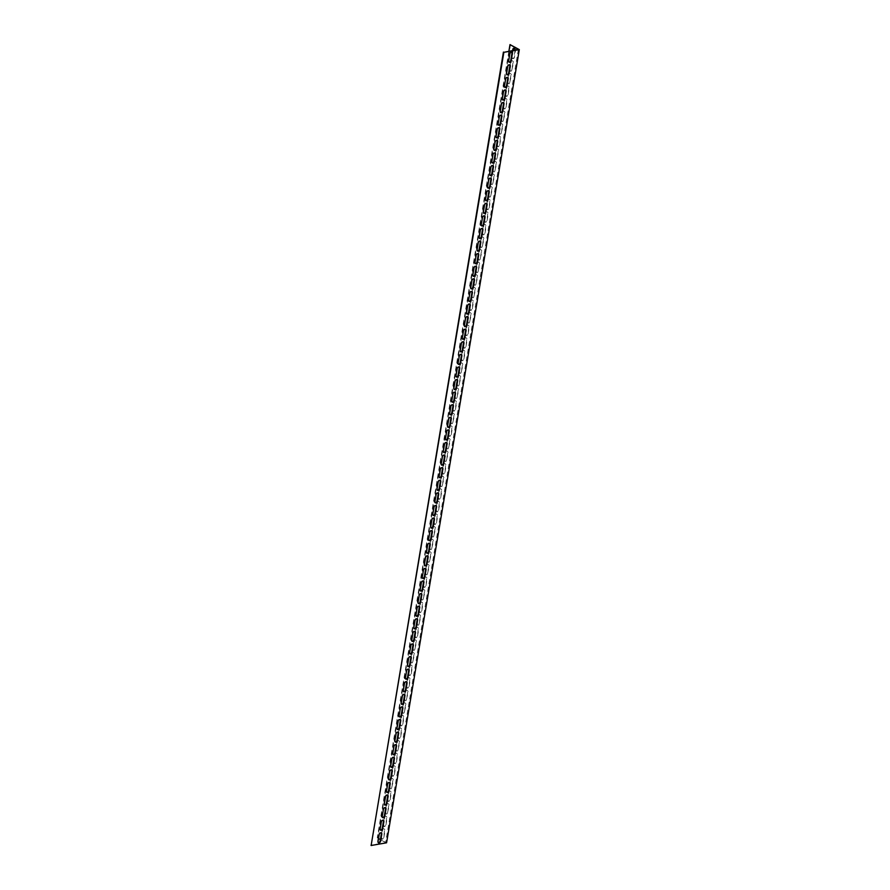 <?xml version="1.0" encoding="UTF-8"?>
<svg xmlns="http://www.w3.org/2000/svg" width="890" height="890" viewBox="0 0 890 890"><rect width="100%" height="100%" fill="white"/><g stroke="black" fill="none" stroke-linecap="round" stroke-linejoin="round"><path stroke-width="0.67" stroke-dasharray="4.45 3.34" d="M518.358 49.451L385.626 842.63L370.685 845.244M511.728 52.232A1.713 1.146 120.2 0 0 511.539 52.065A1.713 1.146 120.2 0 0 509.38 53.767L508.223 60.698A1.713 1.146 120.2 0 0 508.646 61.955A1.713 1.146 120.2 0 0 508.891 62.044M507.522 77.408A1.713 1.146 120.2 0 0 507.322 77.252A1.713 1.146 120.2 0 0 505.175 78.954L504.007 85.874A1.713 1.146 120.2 0 0 504.441 87.131A1.713 1.146 120.2 0 0 504.675 87.22M503.306 102.595A1.713 1.146 120.2 0 0 503.106 102.428A1.713 1.146 120.2 0 0 500.959 104.13L499.802 111.061A1.713 1.146 120.2 0 0 500.224 112.318A1.713 1.146 120.2 0 0 500.469 112.407M499.09 127.771A1.713 1.146 120.2 0 0 498.889 127.604A1.713 1.146 120.2 0 0 496.742 129.317L495.585 136.237A1.713 1.146 120.2 0 0 496.008 137.494A1.713 1.146 120.2 0 0 496.253 137.583M494.873 152.958A1.713 1.146 120.2 0 0 494.684 152.791A1.713 1.146 120.2 0 0 492.526 154.493L491.369 161.424A1.713 1.146 120.2 0 0 491.792 162.67A1.713 1.146 120.2 0 0 492.036 162.77M490.668 178.134A1.713 1.146 120.2 0 0 490.468 177.967A1.713 1.146 120.2 0 0 488.321 179.669L487.153 186.6A1.713 1.146 120.2 0 0 487.587 187.857A1.713 1.146 120.2 0 0 487.82 187.946M486.452 203.309A1.713 1.146 120.2 0 0 486.252 203.154A1.713 1.146 120.2 0 0 484.104 204.856L482.947 211.776A1.713 1.146 120.2 0 0 483.37 213.033A1.713 1.146 120.2 0 0 483.615 213.122M482.235 228.496A1.713 1.146 120.2 0 0 482.035 228.33A1.713 1.146 120.2 0 0 479.888 230.032L478.731 236.963A1.713 1.146 120.2 0 0 479.154 238.22A1.713 1.146 120.2 0 0 479.399 238.309M478.019 253.672A1.713 1.146 120.2 0 0 477.83 253.505A1.713 1.146 120.2 0 0 475.672 255.219L474.515 262.138A1.713 1.146 120.2 0 0 474.937 263.396A1.713 1.146 120.2 0 0 475.182 263.485M473.814 278.859A1.713 1.146 120.2 0 0 473.614 278.692A1.713 1.146 120.2 0 0 471.466 280.394L470.298 287.325A1.713 1.146 120.2 0 0 470.732 288.571A1.713 1.146 120.2 0 0 470.966 288.672M469.597 304.035A1.713 1.146 120.2 0 0 469.397 303.868A1.713 1.146 120.2 0 0 467.25 305.57L466.093 312.501A1.713 1.146 120.2 0 0 466.516 313.758A1.713 1.146 120.2 0 0 466.761 313.847M465.381 329.211A1.713 1.146 120.2 0 0 465.181 329.044A1.713 1.146 120.2 0 0 463.034 330.757L461.877 337.677A1.713 1.146 120.2 0 0 462.299 338.934A1.713 1.146 120.2 0 0 462.544 339.023M461.165 354.398A1.713 1.146 120.2 0 0 460.964 354.231A1.713 1.146 120.2 0 0 458.817 355.933L457.66 362.864A1.713 1.146 120.2 0 0 458.083 364.121A1.713 1.146 120.2 0 0 458.328 364.21M456.959 379.574A1.713 1.146 120.2 0 0 456.759 379.407A1.713 1.146 120.2 0 0 454.601 381.12L453.444 388.04A1.713 1.146 120.2 0 0 453.878 389.297A1.713 1.146 120.2 0 0 454.111 389.386M452.743 404.761A1.713 1.146 120.2 0 0 452.543 404.594A1.713 1.146 120.2 0 0 450.396 406.296L449.239 413.216A1.713 1.146 120.2 0 0 449.661 414.473A1.713 1.146 120.2 0 0 449.906 414.573M448.527 429.937A1.713 1.146 120.2 0 0 448.326 429.77A1.713 1.146 120.2 0 0 446.179 431.472L445.022 438.403A1.713 1.146 120.2 0 0 445.445 439.66A1.713 1.146 120.2 0 0 445.69 439.749M444.31 455.113A1.713 1.146 120.2 0 0 444.11 454.946A1.713 1.146 120.2 0 0 441.963 456.659L440.806 463.579A1.713 1.146 120.2 0 0 441.229 464.836A1.713 1.146 120.2 0 0 441.473 464.925M440.094 480.3A1.713 1.146 120.2 0 0 439.905 480.133A1.713 1.146 120.2 0 0 437.747 481.835L436.589 488.766A1.713 1.146 120.2 0 0 437.023 490.023A1.713 1.146 120.2 0 0 437.257 490.112M435.889 505.476A1.713 1.146 120.2 0 0 435.688 505.309A1.713 1.146 120.2 0 0 433.541 507.022L432.373 513.942A1.713 1.146 120.2 0 0 432.807 515.199A1.713 1.146 120.2 0 0 433.041 515.288M431.672 530.663A1.713 1.146 120.2 0 0 431.472 530.496A1.713 1.146 120.2 0 0 429.325 532.198L428.168 539.118A1.713 1.146 120.2 0 0 428.591 540.375A1.713 1.146 120.2 0 0 428.835 540.475M427.456 555.838A1.713 1.146 120.2 0 0 427.256 555.672A1.713 1.146 120.2 0 0 425.109 557.374L423.952 564.305A1.713 1.146 120.2 0 0 424.374 565.562A1.713 1.146 120.2 0 0 424.619 565.651M423.24 581.014A1.713 1.146 120.2 0 0 423.05 580.847A1.713 1.146 120.2 0 0 420.892 582.561L419.735 589.48A1.713 1.146 120.2 0 0 420.158 590.738A1.713 1.146 120.2 0 0 420.403 590.827M419.034 606.201A1.713 1.146 120.2 0 0 418.834 606.034A1.713 1.146 120.2 0 0 416.687 607.736L415.519 614.667A1.713 1.146 120.2 0 0 415.953 615.924A1.713 1.146 120.2 0 0 416.186 616.014M414.818 631.377A1.713 1.146 120.2 0 0 414.618 631.21A1.713 1.146 120.2 0 0 412.471 632.923L411.314 639.843A1.713 1.146 120.2 0 0 411.736 641.1A1.713 1.146 120.2 0 0 411.981 641.189M410.601 656.553A1.713 1.146 120.2 0 0 410.401 656.397A1.713 1.146 120.2 0 0 408.254 658.099L407.097 665.019A1.713 1.146 120.2 0 0 407.52 666.276A1.713 1.146 120.2 0 0 407.765 666.376M406.385 681.74A1.713 1.146 120.2 0 0 406.196 681.573A1.713 1.146 120.2 0 0 404.038 683.275L402.881 690.206A1.713 1.146 120.2 0 0 403.303 691.463A1.713 1.146 120.2 0 0 403.548 691.552M402.18 706.916A1.713 1.146 120.2 0 0 401.98 706.749A1.713 1.146 120.2 0 0 399.832 708.462L398.664 715.382A1.713 1.146 120.2 0 0 399.098 716.639A1.713 1.146 120.2 0 0 399.332 716.728M397.964 732.103A1.713 1.146 120.2 0 0 397.763 731.936A1.713 1.146 120.2 0 0 395.616 733.638L394.459 740.569A1.713 1.146 120.2 0 0 394.882 741.826A1.713 1.146 120.2 0 0 395.127 741.915M393.747 757.279A1.713 1.146 120.2 0 0 393.547 757.112A1.713 1.146 120.2 0 0 391.4 758.825L390.243 765.745A1.713 1.146 120.2 0 0 390.666 767.002A1.713 1.146 120.2 0 0 390.91 767.091M389.531 782.455A1.713 1.146 120.2 0 0 389.33 782.299A1.713 1.146 120.2 0 0 387.183 784.001L386.026 790.921A1.713 1.146 120.2 0 0 386.449 792.178A1.713 1.146 120.2 0 0 386.694 792.278M385.326 807.642A1.713 1.146 120.2 0 0 385.125 807.475A1.713 1.146 120.2 0 0 382.978 809.177L381.81 816.108A1.713 1.146 120.2 0 0 382.244 817.365A1.713 1.146 120.2 0 0 382.478 817.454M381.109 832.818A1.713 1.146 120.2 0 0 380.909 832.651A1.713 1.146 120.2 0 0 378.762 834.364L377.605 841.284A1.713 1.146 120.2 0 0 378.028 842.541A1.713 1.146 120.2 0 0 378.272 842.63M383.212 820.235A1.713 1.146 120.2 0 0 383.012 820.068A1.713 1.146 120.2 0 0 380.864 821.77L379.707 828.701A1.713 1.146 120.2 0 0 380.13 829.947A1.713 1.146 120.2 0 0 380.375 830.047M387.428 795.048A1.713 1.146 120.2 0 0 387.228 794.881A1.713 1.146 120.2 0 0 385.081 796.595L383.924 803.514A1.713 1.146 120.2 0 0 384.347 804.771A1.713 1.146 120.2 0 0 384.591 804.86M391.645 769.872A1.713 1.146 120.2 0 0 391.444 769.705A1.713 1.146 120.2 0 0 389.297 771.408L388.129 778.338A1.713 1.146 120.2 0 0 388.563 779.596A1.713 1.146 120.2 0 0 388.797 779.685M395.85 744.685A1.713 1.146 120.2 0 0 395.661 744.529A1.713 1.146 120.2 0 0 393.502 746.232L392.345 753.151A1.713 1.146 120.2 0 0 392.779 754.409A1.713 1.146 120.2 0 0 393.013 754.498M400.066 719.509A1.713 1.146 120.2 0 0 399.866 719.343A1.713 1.146 120.2 0 0 397.719 721.056L396.562 727.976A1.713 1.146 120.2 0 0 396.984 729.233A1.713 1.146 120.2 0 0 397.229 729.322M404.282 694.334A1.713 1.146 120.2 0 0 404.082 694.167A1.713 1.146 120.2 0 0 401.935 695.869L400.778 702.8A1.713 1.146 120.2 0 0 401.201 704.046A1.713 1.146 120.2 0 0 401.446 704.146M408.499 669.147A1.713 1.146 120.2 0 0 408.299 668.98A1.713 1.146 120.2 0 0 406.151 670.693L404.995 677.613A1.713 1.146 120.2 0 0 405.417 678.87A1.713 1.146 120.2 0 0 405.651 678.959M412.715 643.971A1.713 1.146 120.2 0 0 412.515 643.804A1.713 1.146 120.2 0 0 410.357 645.506L409.2 652.437A1.713 1.146 120.2 0 0 409.634 653.694A1.713 1.146 120.2 0 0 409.867 653.783M416.921 618.784A1.713 1.146 120.2 0 0 416.72 618.628A1.713 1.146 120.2 0 0 414.573 620.33L413.416 627.25A1.713 1.146 120.2 0 0 413.839 628.507A1.713 1.146 120.2 0 0 414.084 628.596M421.137 593.608A1.713 1.146 120.2 0 0 420.937 593.441A1.713 1.146 120.2 0 0 418.79 595.154L417.632 602.074A1.713 1.146 120.2 0 0 418.055 603.331A1.713 1.146 120.2 0 0 418.3 603.42M425.353 568.432A1.713 1.146 120.2 0 0 425.153 568.265A1.713 1.146 120.2 0 0 423.006 569.967L421.849 576.898A1.713 1.146 120.2 0 0 422.272 578.144A1.713 1.146 120.2 0 0 422.516 578.244M429.57 543.245A1.713 1.146 120.2 0 0 429.369 543.078A1.713 1.146 120.2 0 0 427.222 544.791L426.054 551.711A1.713 1.146 120.2 0 0 426.488 552.968A1.713 1.146 120.2 0 0 426.722 553.057M433.775 518.069A1.713 1.146 120.2 0 0 433.586 517.902A1.713 1.146 120.2 0 0 431.428 519.604L430.271 526.535A1.713 1.146 120.2 0 0 430.693 527.792A1.713 1.146 120.2 0 0 430.938 527.881M437.991 492.882A1.713 1.146 120.2 0 0 437.791 492.726A1.713 1.146 120.2 0 0 435.644 494.428L434.487 501.348A1.713 1.146 120.2 0 0 434.91 502.605A1.713 1.146 120.2 0 0 435.154 502.694M442.208 467.706A1.713 1.146 120.2 0 0 442.007 467.539A1.713 1.146 120.2 0 0 439.86 469.253L438.703 476.172A1.713 1.146 120.2 0 0 439.126 477.429A1.713 1.146 120.2 0 0 439.371 477.518M446.424 442.53A1.713 1.146 120.2 0 0 446.224 442.363A1.713 1.146 120.2 0 0 444.077 444.066L442.909 450.996A1.713 1.146 120.2 0 0 443.342 452.253A1.713 1.146 120.2 0 0 443.576 452.343M450.629 417.343A1.713 1.146 120.2 0 0 450.44 417.176A1.713 1.146 120.2 0 0 448.282 418.89L447.125 425.809A1.713 1.146 120.2 0 0 447.548 427.067A1.713 1.146 120.2 0 0 447.792 427.156M454.846 392.167A1.713 1.146 120.2 0 0 454.645 392.001A1.713 1.146 120.2 0 0 452.498 393.703L451.341 400.634A1.713 1.146 120.2 0 0 451.764 401.891A1.713 1.146 120.2 0 0 452.009 401.98M459.062 366.98A1.713 1.146 120.2 0 0 458.862 366.825A1.713 1.146 120.2 0 0 456.715 368.527L455.558 375.447A1.713 1.146 120.2 0 0 455.98 376.704A1.713 1.146 120.2 0 0 456.225 376.804M463.278 341.805A1.713 1.146 120.2 0 0 463.078 341.638A1.713 1.146 120.2 0 0 460.931 343.351L459.763 350.271A1.713 1.146 120.2 0 0 460.197 351.528A1.713 1.146 120.2 0 0 460.43 351.617M467.484 316.629A1.713 1.146 120.2 0 0 467.295 316.462A1.713 1.146 120.2 0 0 465.136 318.164L463.979 325.095A1.713 1.146 120.2 0 0 464.402 326.352A1.713 1.146 120.2 0 0 464.647 326.441M471.7 291.442A1.713 1.146 120.2 0 0 471.5 291.275A1.713 1.146 120.2 0 0 469.353 292.988L468.196 299.908A1.713 1.146 120.2 0 0 468.618 301.165A1.713 1.146 120.2 0 0 468.863 301.254M475.916 266.266A1.713 1.146 120.2 0 0 475.716 266.099A1.713 1.146 120.2 0 0 473.569 267.801L472.412 274.732A1.713 1.146 120.2 0 0 472.835 275.989A1.713 1.146 120.2 0 0 473.08 276.078M480.133 241.079A1.713 1.146 120.2 0 0 479.933 240.923A1.713 1.146 120.2 0 0 477.785 242.625L476.628 249.545A1.713 1.146 120.2 0 0 477.051 250.802A1.713 1.146 120.2 0 0 477.285 250.902M484.349 215.903A1.713 1.146 120.2 0 0 484.149 215.736A1.713 1.146 120.2 0 0 481.991 217.449L480.834 224.369A1.713 1.146 120.2 0 0 481.268 225.626A1.713 1.146 120.2 0 0 481.501 225.715M488.554 190.727A1.713 1.146 120.2 0 0 488.354 190.56A1.713 1.146 120.2 0 0 486.207 192.262L485.05 199.193A1.713 1.146 120.2 0 0 485.473 200.45A1.713 1.146 120.2 0 0 485.718 200.539M492.771 165.54A1.713 1.146 120.2 0 0 492.57 165.373A1.713 1.146 120.2 0 0 490.423 167.086L489.266 174.006A1.713 1.146 120.2 0 0 489.689 175.263A1.713 1.146 120.2 0 0 489.934 175.352M496.987 140.364A1.713 1.146 120.2 0 0 496.787 140.197A1.713 1.146 120.2 0 0 494.64 141.899L493.483 148.83A1.713 1.146 120.2 0 0 493.906 150.087A1.713 1.146 120.2 0 0 494.15 150.176M501.204 115.177A1.713 1.146 120.2 0 0 501.003 115.021A1.713 1.146 120.2 0 0 498.845 116.724L497.688 123.643A1.713 1.146 120.2 0 0 498.122 124.9A1.713 1.146 120.2 0 0 498.356 125.001M505.409 90.001A1.713 1.146 120.2 0 0 505.209 89.834A1.713 1.146 120.2 0 0 503.061 91.548L501.904 98.467A1.713 1.146 120.2 0 0 502.327 99.725A1.713 1.146 120.2 0 0 502.572 99.814M509.625 64.825A1.713 1.146 120.2 0 0 509.425 64.659A1.713 1.146 120.2 0 0 507.278 66.361L506.121 73.291A1.713 1.146 120.2 0 0 506.543 74.549A1.713 1.146 120.2 0 0 506.788 74.638M508.902 51.108L377.26 837.768L378.55 838.514M380.386 839.582L385.626 842.63M515.043 50.029A1.713 1.113 80.1 0 1 515.021 50.619L513.864 57.55A1.713 1.113 80.1 0 1 513.063 58.595A1.713 1.113 80.1 0 1 511.661 56.27L512.64 50.452M509.647 82.725A1.713 1.113 80.1 0 1 508.846 83.771A1.713 1.113 80.1 0 1 507.456 81.446L508.613 74.526A1.713 1.113 80.1 0 1 509.414 73.481A1.713 1.113 80.1 0 1 510.804 75.806L509.647 82.725L511.327 75.717A1.713 1.113 -99.9 0 0 509.926 73.38A1.713 1.113 -99.9 0 0 509.125 74.437L507.968 81.357A1.713 1.113 -99.9 0 0 509.358 83.682A1.713 1.113 -99.9 0 0 510.17 82.636M505.442 107.913A1.713 1.113 80.1 0 1 504.63 108.958A1.713 1.113 80.1 0 1 503.239 106.633L504.396 99.702A1.713 1.113 80.1 0 1 505.197 98.657A1.713 1.113 80.1 0 1 506.599 100.982L505.954 107.824L507.111 100.893A1.713 1.113 -99.9 0 0 505.72 98.567A1.713 1.113 -99.9 0 0 504.908 99.613L503.751 106.533A1.713 1.113 -99.9 0 0 505.142 108.869A1.713 1.113 -99.9 0 0 505.954 107.824M501.226 133.088A1.713 1.113 80.1 0 1 500.414 134.134A1.713 1.113 80.1 0 1 499.023 131.809L500.18 124.889A1.713 1.113 80.1 0 1 500.992 123.832A1.713 1.113 80.1 0 1 502.383 126.169L501.226 133.088L502.895 126.08A1.713 1.113 -99.9 0 0 501.504 123.743A1.713 1.113 -99.9 0 0 500.692 124.789L499.535 131.72A1.713 1.113 -99.9 0 0 500.936 134.045A1.713 1.113 -99.9 0 0 501.738 132.999M497.009 158.264A1.713 1.113 80.1 0 1 496.208 159.321A1.713 1.113 80.1 0 1 494.807 156.985L495.964 150.065A1.713 1.113 80.1 0 1 496.776 149.019A1.713 1.113 80.1 0 1 498.166 151.345L497.009 158.264L498.678 151.256A1.713 1.113 -99.9 0 0 497.288 148.93A1.713 1.113 -99.9 0 0 496.486 149.976L495.33 156.896A1.713 1.113 -99.9 0 0 496.72 159.232A1.713 1.113 -99.9 0 0 497.521 158.175M492.793 183.451A1.713 1.113 80.1 0 1 491.992 184.497A1.713 1.113 80.1 0 1 490.59 182.172L491.758 175.241A1.713 1.113 80.1 0 1 492.559 174.195A1.713 1.113 80.1 0 1 493.95 176.52L492.793 183.451L494.473 176.431A1.713 1.113 -99.9 0 0 493.071 174.106A1.713 1.113 -99.9 0 0 492.27 175.152L491.113 182.083A1.713 1.113 -99.9 0 0 492.504 184.408A1.713 1.113 -99.9 0 0 493.316 183.362M488.577 208.627A1.713 1.113 80.1 0 1 487.776 209.673A1.713 1.113 80.1 0 1 486.385 207.348L487.542 200.428A1.713 1.113 80.1 0 1 488.343 199.382A1.713 1.113 80.1 0 1 489.745 201.707L489.099 208.538L490.257 201.618A1.713 1.113 -99.9 0 0 488.866 199.282A1.713 1.113 -99.9 0 0 488.054 200.339L486.897 207.259A1.713 1.113 -99.9 0 0 488.287 209.584A1.713 1.113 -99.9 0 0 489.099 208.538M484.371 233.814A1.713 1.113 80.1 0 1 483.559 234.86A1.713 1.113 80.1 0 1 482.169 232.535L483.326 225.604A1.713 1.113 80.1 0 1 484.127 224.558A1.713 1.113 80.1 0 1 485.528 226.883L484.883 233.725L486.04 226.794A1.713 1.113 -99.9 0 0 484.649 224.469A1.713 1.113 -99.9 0 0 483.837 225.515L482.68 232.435A1.713 1.113 -99.9 0 0 484.082 234.771A1.713 1.113 -99.9 0 0 484.883 233.725M480.155 258.99A1.713 1.113 80.1 0 1 479.354 260.036A1.713 1.113 80.1 0 1 477.952 257.711L479.109 250.791A1.713 1.113 80.1 0 1 479.921 249.734A1.713 1.113 80.1 0 1 481.312 252.07L480.155 258.99L481.824 251.981A1.713 1.113 -99.9 0 0 480.433 249.645A1.713 1.113 -99.9 0 0 479.632 250.691L478.464 257.622A1.713 1.113 -99.9 0 0 479.866 259.947A1.713 1.113 -99.9 0 0 480.667 258.901M475.939 284.166A1.713 1.113 80.1 0 1 475.138 285.223A1.713 1.113 80.1 0 1 473.736 282.887L474.904 275.967A1.713 1.113 80.1 0 1 475.705 274.921A1.713 1.113 80.1 0 1 477.096 277.246L475.939 284.166L477.618 277.157A1.713 1.113 -99.9 0 0 476.217 274.832A1.713 1.113 -99.9 0 0 475.416 275.878L474.259 282.798A1.713 1.113 -99.9 0 0 475.649 285.134A1.713 1.113 -99.9 0 0 476.45 284.077M471.722 309.353A1.713 1.113 80.1 0 1 470.921 310.399A1.713 1.113 80.1 0 1 469.531 308.074L470.688 301.143A1.713 1.113 80.1 0 1 471.489 300.097A1.713 1.113 80.1 0 1 472.89 302.422L472.245 309.264L473.402 302.333A1.713 1.113 -99.9 0 0 472 300.008A1.713 1.113 -99.9 0 0 471.199 301.054L470.042 307.984A1.713 1.113 -99.9 0 0 471.433 310.31A1.713 1.113 -99.9 0 0 472.245 309.264M467.517 334.529A1.713 1.113 80.1 0 1 466.705 335.575A1.713 1.113 80.1 0 1 465.314 333.249L466.471 326.33A1.713 1.113 80.1 0 1 467.272 325.284A1.713 1.113 80.1 0 1 468.674 327.609L468.029 334.44L469.186 327.52A1.713 1.113 -99.9 0 0 467.795 325.184A1.713 1.113 -99.9 0 0 466.983 326.241L465.826 333.16A1.713 1.113 -99.9 0 0 467.228 335.486A1.713 1.113 -99.9 0 0 468.029 334.44M463.301 359.716A1.713 1.113 80.1 0 1 462.5 360.762A1.713 1.113 80.1 0 1 461.098 358.436L462.255 351.505A1.713 1.113 80.1 0 1 463.067 350.46A1.713 1.113 80.1 0 1 464.458 352.785L463.812 359.627L464.969 352.696A1.713 1.113 -99.9 0 0 463.579 350.371A1.713 1.113 -99.9 0 0 462.778 351.416L461.61 358.336A1.713 1.113 -99.9 0 0 463.011 360.673A1.713 1.113 -99.9 0 0 463.812 359.627M459.084 384.892A1.713 1.113 80.1 0 1 458.283 385.937A1.713 1.113 80.1 0 1 456.882 383.612L458.05 376.693A1.713 1.113 80.1 0 1 458.851 375.636A1.713 1.113 80.1 0 1 460.241 377.972L459.084 384.892L460.764 377.883A1.713 1.113 -99.9 0 0 459.362 375.547A1.713 1.113 -99.9 0 0 458.561 376.592L457.404 383.523A1.713 1.113 -99.9 0 0 458.795 385.848A1.713 1.113 -99.9 0 0 459.596 384.803M454.868 410.068A1.713 1.113 80.1 0 1 454.067 411.124A1.713 1.113 80.1 0 1 452.676 408.788L453.833 401.868A1.713 1.113 80.1 0 1 454.634 400.823A1.713 1.113 80.1 0 1 456.036 403.148L455.391 409.978L456.548 403.059A1.713 1.113 -99.9 0 0 455.146 400.734A1.713 1.113 -99.9 0 0 454.345 401.779L453.188 408.699A1.713 1.113 -99.9 0 0 454.579 411.035A1.713 1.113 -99.9 0 0 455.391 409.978M450.663 435.255A1.713 1.113 80.1 0 1 449.851 436.3A1.713 1.113 80.1 0 1 448.46 433.975L449.617 427.044A1.713 1.113 80.1 0 1 450.418 425.999A1.713 1.113 80.1 0 1 451.82 428.324L451.174 435.166L452.331 428.235A1.713 1.113 -99.9 0 0 450.941 425.909A1.713 1.113 -99.9 0 0 450.129 426.955L448.972 433.886A1.713 1.113 -99.9 0 0 450.373 436.211A1.713 1.113 -99.9 0 0 451.174 435.166M446.446 460.43A1.713 1.113 80.1 0 1 445.634 461.476A1.713 1.113 80.1 0 1 444.243 459.151L445.401 452.231A1.713 1.113 80.1 0 1 446.213 451.174A1.713 1.113 80.1 0 1 447.603 453.511L446.446 460.43L448.115 453.422A1.713 1.113 -99.9 0 0 446.724 451.085A1.713 1.113 -99.9 0 0 445.923 452.142L444.755 459.062A1.713 1.113 -99.9 0 0 446.157 461.387A1.713 1.113 -99.9 0 0 446.958 460.341M442.23 485.617A1.713 1.113 80.1 0 1 441.429 486.663A1.713 1.113 80.1 0 1 440.027 484.338L441.184 477.407A1.713 1.113 80.1 0 1 441.996 476.361A1.713 1.113 80.1 0 1 443.387 478.686L442.23 485.617L443.91 478.598A1.713 1.113 -99.9 0 0 442.508 476.272A1.713 1.113 -99.9 0 0 441.707 477.318L440.55 484.238A1.713 1.113 -99.9 0 0 441.941 486.574A1.713 1.113 -99.9 0 0 442.742 485.528M438.014 510.793A1.713 1.113 80.1 0 1 437.213 511.839A1.713 1.113 80.1 0 1 435.822 509.514L436.979 502.583A1.713 1.113 80.1 0 1 437.78 501.537A1.713 1.113 80.1 0 1 439.171 503.874L438.536 510.704L439.693 503.773A1.713 1.113 -99.9 0 0 438.292 501.448A1.713 1.113 -99.9 0 0 437.491 502.494L436.334 509.425A1.713 1.113 -99.9 0 0 437.724 511.75A1.713 1.113 -99.9 0 0 438.536 510.704M433.808 535.969A1.713 1.113 80.1 0 1 432.996 537.026A1.713 1.113 80.1 0 1 431.606 534.69L432.763 527.77A1.713 1.113 80.1 0 1 433.564 526.724A1.713 1.113 80.1 0 1 434.965 529.049L433.808 535.969L435.477 528.96A1.713 1.113 -99.9 0 0 434.086 526.635A1.713 1.113 -99.9 0 0 433.274 527.681L432.117 534.601A1.713 1.113 -99.9 0 0 433.508 536.937A1.713 1.113 -99.9 0 0 434.32 535.88M429.592 561.156A1.713 1.113 80.1 0 1 428.78 562.202A1.713 1.113 80.1 0 1 427.389 559.877L428.546 552.946A1.713 1.113 80.1 0 1 429.358 551.9A1.713 1.113 80.1 0 1 430.749 554.225L429.592 561.156L431.261 554.136A1.713 1.113 -99.9 0 0 429.87 551.811A1.713 1.113 -99.9 0 0 429.069 552.857L427.901 559.788A1.713 1.113 -99.9 0 0 429.303 562.113A1.713 1.113 -99.9 0 0 430.104 561.067M425.376 586.332A1.713 1.113 80.1 0 1 424.575 587.378A1.713 1.113 80.1 0 1 423.173 585.053L424.33 578.133A1.713 1.113 80.1 0 1 425.142 577.076A1.713 1.113 80.1 0 1 426.532 579.412L425.887 586.243L427.044 579.323A1.713 1.113 -99.9 0 0 425.654 576.987A1.713 1.113 -99.9 0 0 424.853 578.044L423.696 584.964A1.713 1.113 -99.9 0 0 425.086 587.289A1.713 1.113 -99.9 0 0 425.887 586.243M421.159 611.519A1.713 1.113 80.1 0 1 420.358 612.565A1.713 1.113 80.1 0 1 418.968 610.24L420.125 603.309A1.713 1.113 80.1 0 1 420.926 602.263A1.713 1.113 80.1 0 1 422.316 604.588L421.682 611.43L422.839 604.499A1.713 1.113 -99.9 0 0 421.437 602.174A1.713 1.113 -99.9 0 0 420.636 603.22L419.479 610.14A1.713 1.113 -99.9 0 0 420.87 612.476A1.713 1.113 -99.9 0 0 421.682 611.43M416.943 636.695A1.713 1.113 80.1 0 1 416.142 637.741A1.713 1.113 80.1 0 1 414.751 635.415L415.908 628.485A1.713 1.113 80.1 0 1 416.709 627.439A1.713 1.113 80.1 0 1 418.111 629.775L417.466 636.606L418.623 629.675A1.713 1.113 -99.9 0 0 417.232 627.35A1.713 1.113 -99.9 0 0 416.42 628.396L415.263 635.327A1.713 1.113 -99.9 0 0 416.654 637.652A1.713 1.113 -99.9 0 0 417.466 636.606M412.738 661.871A1.713 1.113 80.1 0 1 411.925 662.928A1.713 1.113 80.1 0 1 410.535 660.591L411.692 653.672A1.713 1.113 80.1 0 1 412.504 652.626A1.713 1.113 80.1 0 1 413.895 654.951L412.738 661.871L414.406 654.862A1.713 1.113 -99.9 0 0 413.016 652.537A1.713 1.113 -99.9 0 0 412.204 653.583L411.047 660.502A1.713 1.113 -99.9 0 0 412.448 662.839A1.713 1.113 -99.9 0 0 413.249 661.782M408.521 687.058A1.713 1.113 80.1 0 1 407.72 688.104A1.713 1.113 80.1 0 1 406.318 685.778L407.475 678.848A1.713 1.113 80.1 0 1 408.288 677.802A1.713 1.113 80.1 0 1 409.678 680.127L409.033 686.969L410.19 680.038A1.713 1.113 -99.9 0 0 408.799 677.713A1.713 1.113 -99.9 0 0 407.998 678.759L406.841 685.689A1.713 1.113 -99.9 0 0 408.232 688.015A1.713 1.113 -99.9 0 0 409.033 686.969M404.305 712.234A1.713 1.113 80.1 0 1 403.504 713.279A1.713 1.113 80.1 0 1 402.102 710.954L403.27 704.035A1.713 1.113 80.1 0 1 404.071 702.978A1.713 1.113 80.1 0 1 405.462 705.314L404.305 712.234L405.985 705.225A1.713 1.113 -99.9 0 0 404.583 702.889A1.713 1.113 -99.9 0 0 403.782 703.946L402.625 710.865A1.713 1.113 -99.9 0 0 404.016 713.19A1.713 1.113 -99.9 0 0 404.828 712.145M400.088 737.421A1.713 1.113 80.1 0 1 399.287 738.466A1.713 1.113 80.1 0 1 397.897 736.141L399.054 729.21A1.713 1.113 80.1 0 1 399.855 728.165A1.713 1.113 80.1 0 1 401.257 730.49L400.611 737.332L401.768 730.401A1.713 1.113 -99.9 0 0 400.378 728.076A1.713 1.113 -99.9 0 0 399.566 729.121L398.409 736.041A1.713 1.113 -99.9 0 0 399.799 738.377A1.713 1.113 -99.9 0 0 400.611 737.332M395.883 762.597A1.713 1.113 80.1 0 1 395.071 763.642A1.713 1.113 80.1 0 1 393.68 761.317L394.837 754.386A1.713 1.113 80.1 0 1 395.638 753.341A1.713 1.113 80.1 0 1 397.04 755.677L396.395 762.508L397.552 755.577A1.713 1.113 -99.9 0 0 396.161 753.252A1.713 1.113 -99.9 0 0 395.349 754.297L394.192 761.228A1.713 1.113 -99.9 0 0 395.594 763.553A1.713 1.113 -99.9 0 0 396.395 762.508M391.667 787.772A1.713 1.113 80.1 0 1 390.866 788.829A1.713 1.113 80.1 0 1 389.464 786.493L390.621 779.573A1.713 1.113 80.1 0 1 391.433 778.528A1.713 1.113 80.1 0 1 392.824 780.853L391.667 787.772L393.336 780.764A1.713 1.113 -99.9 0 0 391.945 778.439A1.713 1.113 -99.9 0 0 391.144 779.484L389.976 786.404A1.713 1.113 -99.9 0 0 391.378 788.74A1.713 1.113 -99.9 0 0 392.178 787.683M387.45 812.959A1.713 1.113 80.1 0 1 386.649 814.005A1.713 1.113 80.1 0 1 385.248 811.68L386.416 804.749A1.713 1.113 80.1 0 1 387.217 803.703A1.713 1.113 80.1 0 1 388.607 806.029L387.45 812.959L389.13 805.94A1.713 1.113 -99.9 0 0 387.728 803.614A1.713 1.113 -99.9 0 0 386.928 804.66L385.771 811.591A1.713 1.113 -99.9 0 0 387.161 813.916A1.713 1.113 -99.9 0 0 387.962 812.87M383.234 838.135A1.713 1.113 80.1 0 1 382.433 839.181A1.713 1.113 80.1 0 1 381.042 836.856L382.199 829.936A1.713 1.113 80.1 0 1 383 828.879A1.713 1.113 80.1 0 1 384.402 831.216L383.757 838.046L384.914 831.127A1.713 1.113 -99.9 0 0 383.512 828.79A1.713 1.113 -99.9 0 0 382.711 829.847L381.554 836.767A1.713 1.113 -99.9 0 0 382.945 839.092A1.713 1.113 -99.9 0 0 383.757 838.046M385.348 825.542A1.713 1.113 80.1 0 1 384.536 826.599A1.713 1.113 80.1 0 1 383.145 824.262L384.302 817.343A1.713 1.113 80.1 0 1 385.114 816.297A1.713 1.113 80.1 0 1 386.505 818.622L385.859 825.453L387.017 818.533A1.713 1.113 -99.9 0 0 385.626 816.208A1.713 1.113 -99.9 0 0 384.814 817.254L383.657 824.173A1.713 1.113 -99.9 0 0 385.059 826.51A1.713 1.113 -99.9 0 0 385.859 825.453M389.564 800.366A1.713 1.113 80.1 0 1 388.752 801.412A1.713 1.113 80.1 0 1 387.361 799.087L388.518 792.167A1.713 1.113 80.1 0 1 389.319 791.11A1.713 1.113 80.1 0 1 390.721 793.446L390.076 800.277L391.233 793.357A1.713 1.113 -99.9 0 0 389.842 791.021A1.713 1.113 -99.9 0 0 389.03 792.067L387.873 798.998A1.713 1.113 -99.9 0 0 389.264 801.323A1.713 1.113 -99.9 0 0 390.076 800.277M393.769 775.19A1.713 1.113 80.1 0 1 392.968 776.236A1.713 1.113 80.1 0 1 391.578 773.911L392.735 766.98A1.713 1.113 80.1 0 1 393.536 765.934A1.713 1.113 80.1 0 1 394.926 768.259L394.292 775.101L395.449 768.17A1.713 1.113 -99.9 0 0 394.048 765.845A1.713 1.113 -99.9 0 0 393.247 766.891L392.089 773.822A1.713 1.113 -99.9 0 0 393.48 776.147A1.713 1.113 -99.9 0 0 394.292 775.101M397.986 750.003A1.713 1.113 80.1 0 1 397.185 751.049A1.713 1.113 80.1 0 1 395.783 748.724L396.94 741.804A1.713 1.113 80.1 0 1 397.752 740.758A1.713 1.113 80.1 0 1 399.143 743.083L397.986 750.003L399.666 742.994A1.713 1.113 -99.9 0 0 398.264 740.658A1.713 1.113 -99.9 0 0 397.463 741.715L396.306 748.635A1.713 1.113 -99.9 0 0 397.697 750.96A1.713 1.113 -99.9 0 0 398.498 749.914M402.202 724.827A1.713 1.113 80.1 0 1 401.39 725.873A1.713 1.113 80.1 0 1 399.999 723.548L401.156 716.617A1.713 1.113 80.1 0 1 401.969 715.571A1.713 1.113 80.1 0 1 403.359 717.896L402.714 724.738L403.871 717.807A1.713 1.113 -99.9 0 0 402.48 715.482A1.713 1.113 -99.9 0 0 401.679 716.528L400.511 723.459A1.713 1.113 -99.9 0 0 401.913 725.784A1.713 1.113 -99.9 0 0 402.714 724.738M406.418 699.64A1.713 1.113 80.1 0 1 405.606 700.697A1.713 1.113 80.1 0 1 404.216 698.361L405.373 691.441A1.713 1.113 80.1 0 1 406.174 690.395A1.713 1.113 80.1 0 1 407.576 692.72L406.418 699.64L408.087 692.631A1.713 1.113 -99.9 0 0 406.697 690.306A1.713 1.113 -99.9 0 0 405.885 691.352L404.728 698.272A1.713 1.113 -99.9 0 0 406.129 700.608A1.713 1.113 -99.9 0 0 406.93 699.551M410.624 674.464A1.713 1.113 80.1 0 1 409.823 675.51A1.713 1.113 80.1 0 1 408.432 673.185L409.589 666.265A1.713 1.113 80.1 0 1 410.39 665.208A1.713 1.113 80.1 0 1 411.792 667.544L411.147 674.375L412.304 667.456A1.713 1.113 -99.9 0 0 410.902 665.119A1.713 1.113 -99.9 0 0 410.101 666.165L408.944 673.096A1.713 1.113 -99.9 0 0 410.334 675.421A1.713 1.113 -99.9 0 0 411.147 674.375M414.84 649.288A1.713 1.113 80.1 0 1 414.039 650.334A1.713 1.113 80.1 0 1 412.637 648.009L413.805 641.078A1.713 1.113 80.1 0 1 414.607 640.032A1.713 1.113 80.1 0 1 415.997 642.357L414.84 649.288L416.52 642.269A1.713 1.113 -99.9 0 0 415.118 639.943A1.713 1.113 -99.9 0 0 414.317 640.989L413.16 647.92A1.713 1.113 -99.9 0 0 414.551 650.245A1.713 1.113 -99.9 0 0 415.352 649.199M419.057 624.101A1.713 1.113 80.1 0 1 418.255 625.158A1.713 1.113 80.1 0 1 416.854 622.822L418.011 615.902A1.713 1.113 80.1 0 1 418.823 614.856A1.713 1.113 80.1 0 1 420.214 617.182L419.057 624.101L420.725 617.093A1.713 1.113 -99.9 0 0 419.335 614.756A1.713 1.113 -99.9 0 0 418.534 615.813L417.366 622.733A1.713 1.113 -99.9 0 0 418.767 625.058A1.713 1.113 -99.9 0 0 419.568 624.012M423.273 598.926A1.713 1.113 80.1 0 1 422.461 599.971A1.713 1.113 80.1 0 1 421.07 597.646L422.227 590.715A1.713 1.113 80.1 0 1 423.028 589.669A1.713 1.113 80.1 0 1 424.43 591.995L423.273 598.926L424.942 591.906A1.713 1.113 -99.9 0 0 423.551 589.581A1.713 1.113 -99.9 0 0 422.739 590.626L421.582 597.557A1.713 1.113 -99.9 0 0 422.984 599.882A1.713 1.113 -99.9 0 0 423.785 598.837M427.478 573.75A1.713 1.113 80.1 0 1 426.677 574.795A1.713 1.113 80.1 0 1 425.286 572.459L426.444 565.539A1.713 1.113 80.1 0 1 427.245 564.494A1.713 1.113 80.1 0 1 428.646 566.819L427.478 573.75L429.158 566.73A1.713 1.113 -99.9 0 0 427.756 564.405A1.713 1.113 -99.9 0 0 426.955 565.45L425.798 572.37A1.713 1.113 -99.9 0 0 427.189 574.706A1.713 1.113 -99.9 0 0 428.001 573.649M431.695 548.563A1.713 1.113 80.1 0 1 430.894 549.608A1.713 1.113 80.1 0 1 429.492 547.283L430.66 540.364A1.713 1.113 80.1 0 1 431.461 539.307A1.713 1.113 80.1 0 1 432.851 541.643L431.695 548.563L433.374 541.554A1.713 1.113 -99.9 0 0 431.973 539.218A1.713 1.113 -99.9 0 0 431.172 540.274L430.015 547.194A1.713 1.113 -99.9 0 0 431.405 549.519A1.713 1.113 -99.9 0 0 432.206 548.474M435.911 523.387A1.713 1.113 80.1 0 1 435.11 524.433A1.713 1.113 80.1 0 1 433.708 522.107L434.865 515.177A1.713 1.113 80.1 0 1 435.677 514.131A1.713 1.113 80.1 0 1 437.068 516.456L436.423 523.298L437.58 516.367A1.713 1.113 -99.9 0 0 436.189 514.042A1.713 1.113 -99.9 0 0 435.388 515.087L434.22 522.018A1.713 1.113 -99.9 0 0 435.622 524.344A1.713 1.113 -99.9 0 0 436.423 523.298M440.127 498.2A1.713 1.113 80.1 0 1 439.315 499.257A1.713 1.113 80.1 0 1 437.925 496.92L439.082 490.001A1.713 1.113 80.1 0 1 439.882 488.955A1.713 1.113 80.1 0 1 441.284 491.28L440.639 498.111L441.796 491.191A1.713 1.113 -99.9 0 0 440.405 488.855A1.713 1.113 -99.9 0 0 439.593 489.912L438.436 496.831A1.713 1.113 -99.9 0 0 439.838 499.157A1.713 1.113 -99.9 0 0 440.639 498.111M444.332 473.024A1.713 1.113 80.1 0 1 443.532 474.07A1.713 1.113 80.1 0 1 442.141 471.745L443.298 464.814A1.713 1.113 80.1 0 1 444.099 463.768A1.713 1.113 80.1 0 1 445.501 466.093L444.855 472.935L446.012 466.004A1.713 1.113 -99.9 0 0 444.622 463.679A1.713 1.113 -99.9 0 0 443.81 464.725L442.653 471.656A1.713 1.113 -99.9 0 0 444.043 473.981A1.713 1.113 -99.9 0 0 444.855 472.935M448.549 447.848A1.713 1.113 80.1 0 1 447.748 448.894A1.713 1.113 80.1 0 1 446.346 446.558L447.514 439.638A1.713 1.113 80.1 0 1 448.315 438.592A1.713 1.113 80.1 0 1 449.706 440.917L448.549 447.848L450.229 440.828A1.713 1.113 -99.9 0 0 448.827 438.503A1.713 1.113 -99.9 0 0 448.026 439.549L446.869 446.469A1.713 1.113 -99.9 0 0 448.26 448.805A1.713 1.113 -99.9 0 0 449.072 447.748M452.765 422.661A1.713 1.113 80.1 0 1 451.964 423.707A1.713 1.113 80.1 0 1 450.562 421.382L451.72 414.462A1.713 1.113 80.1 0 1 452.532 413.405A1.713 1.113 80.1 0 1 453.922 415.741L452.765 422.661L454.434 415.652A1.713 1.113 -99.9 0 0 453.043 413.316A1.713 1.113 -99.9 0 0 452.242 414.373L451.085 421.293A1.713 1.113 -99.9 0 0 452.476 423.618A1.713 1.113 -99.9 0 0 453.277 422.572M456.982 397.485A1.713 1.113 80.1 0 1 456.17 398.531A1.713 1.113 80.1 0 1 454.779 396.206L455.936 389.275A1.713 1.113 80.1 0 1 456.748 388.229A1.713 1.113 80.1 0 1 458.139 390.554L456.982 397.485L458.65 390.465A1.713 1.113 -99.9 0 0 457.26 388.14A1.713 1.113 -99.9 0 0 456.448 389.186L455.291 396.117A1.713 1.113 -99.9 0 0 456.692 398.442A1.713 1.113 -99.9 0 0 457.493 397.396M461.198 372.298A1.713 1.113 80.1 0 1 460.386 373.355A1.713 1.113 80.1 0 1 458.995 371.019L460.152 364.099A1.713 1.113 80.1 0 1 460.953 363.053A1.713 1.113 80.1 0 1 462.355 365.378L461.198 372.298L462.867 365.289A1.713 1.113 -99.9 0 0 461.476 362.964A1.713 1.113 -99.9 0 0 460.664 364.01L459.507 370.93A1.713 1.113 -99.9 0 0 460.898 373.255A1.713 1.113 -99.9 0 0 461.71 372.209M465.403 347.122A1.713 1.113 80.1 0 1 464.602 348.168A1.713 1.113 80.1 0 1 463.212 345.843L464.369 338.912A1.713 1.113 80.1 0 1 465.17 337.866A1.713 1.113 80.1 0 1 466.56 340.191L465.926 347.033L467.083 340.102A1.713 1.113 -99.9 0 0 465.681 337.777A1.713 1.113 -99.9 0 0 464.88 338.823L463.723 345.754A1.713 1.113 -99.9 0 0 465.114 348.079A1.713 1.113 -99.9 0 0 465.926 347.033M469.62 321.946A1.713 1.113 80.1 0 1 468.819 322.992A1.713 1.113 80.1 0 1 467.417 320.656L468.574 313.736A1.713 1.113 80.1 0 1 469.386 312.69A1.713 1.113 80.1 0 1 470.777 315.016L469.62 321.946L471.288 314.926A1.713 1.113 -99.9 0 0 469.898 312.601A1.713 1.113 -99.9 0 0 469.097 313.647L467.94 320.567A1.713 1.113 -99.9 0 0 469.33 322.903A1.713 1.113 -99.9 0 0 470.131 321.846M473.836 296.759A1.713 1.113 80.1 0 1 473.024 297.805A1.713 1.113 80.1 0 1 471.633 295.48L472.79 288.56A1.713 1.113 80.1 0 1 473.602 287.503A1.713 1.113 80.1 0 1 474.993 289.84L473.836 296.759L475.505 289.751A1.713 1.113 -99.9 0 0 474.114 287.414A1.713 1.113 -99.9 0 0 473.313 288.471L472.145 295.391A1.713 1.113 -99.9 0 0 473.547 297.716A1.713 1.113 -99.9 0 0 474.348 296.67M478.052 271.584A1.713 1.113 80.1 0 1 477.24 272.629A1.713 1.113 80.1 0 1 475.85 270.304L477.007 263.373A1.713 1.113 80.1 0 1 477.808 262.328A1.713 1.113 80.1 0 1 479.209 264.653L478.052 271.584L479.721 264.564A1.713 1.113 -99.9 0 0 478.33 262.238A1.713 1.113 -99.9 0 0 477.518 263.284L476.361 270.215A1.713 1.113 -99.9 0 0 477.752 272.54A1.713 1.113 -99.9 0 0 478.564 271.495M482.258 246.397A1.713 1.113 80.1 0 1 481.457 247.453A1.713 1.113 80.1 0 1 480.066 245.117L481.223 238.197A1.713 1.113 80.1 0 1 482.024 237.152A1.713 1.113 80.1 0 1 483.415 239.477L482.258 246.397L483.938 239.388A1.713 1.113 -99.9 0 0 482.536 237.063A1.713 1.113 -99.9 0 0 481.735 238.108L480.578 245.028A1.713 1.113 -99.9 0 0 481.968 247.353A1.713 1.113 -99.9 0 0 482.781 246.308M486.474 221.221A1.713 1.113 80.1 0 1 485.673 222.266A1.713 1.113 80.1 0 1 484.271 219.941L485.439 213.01A1.713 1.113 80.1 0 1 486.24 211.965A1.713 1.113 80.1 0 1 487.631 214.301L486.986 221.132L488.154 214.201A1.713 1.113 -99.9 0 0 486.752 211.876A1.713 1.113 -99.9 0 0 485.951 212.921L484.794 219.852A1.713 1.113 -99.9 0 0 486.185 222.177A1.713 1.113 -99.9 0 0 486.986 221.132M490.69 196.045A1.713 1.113 80.1 0 1 489.878 197.09A1.713 1.113 80.1 0 1 488.488 194.754L489.645 187.835A1.713 1.113 80.1 0 1 490.457 186.789A1.713 1.113 80.1 0 1 491.847 189.114L490.69 196.045L492.359 189.025A1.713 1.113 -99.9 0 0 490.969 186.7A1.713 1.113 -99.9 0 0 490.168 187.745L488.999 194.665A1.713 1.113 -99.9 0 0 490.401 197.002A1.713 1.113 -99.9 0 0 491.202 195.945M494.907 170.858A1.713 1.113 80.1 0 1 494.095 171.904A1.713 1.113 80.1 0 1 492.704 169.578L493.861 162.659A1.713 1.113 80.1 0 1 494.662 161.602A1.713 1.113 80.1 0 1 496.064 163.938L494.907 170.858L496.576 163.849A1.713 1.113 -99.9 0 0 495.185 161.513A1.713 1.113 -99.9 0 0 494.373 162.57L493.216 169.489A1.713 1.113 -99.9 0 0 494.618 171.815A1.713 1.113 -99.9 0 0 495.418 170.769M499.112 145.682A1.713 1.113 80.1 0 1 498.311 146.728A1.713 1.113 80.1 0 1 496.92 144.403L498.077 137.472A1.713 1.113 80.1 0 1 498.878 136.426A1.713 1.113 80.1 0 1 500.28 138.751L499.635 145.593L500.792 138.662A1.713 1.113 -99.9 0 0 499.39 136.337A1.713 1.113 -99.9 0 0 498.589 137.383L497.432 144.314A1.713 1.113 -99.9 0 0 498.823 146.639A1.713 1.113 -99.9 0 0 499.635 145.593M503.328 120.495A1.713 1.113 80.1 0 1 502.527 121.552A1.713 1.113 80.1 0 1 501.126 119.216L502.294 112.296A1.713 1.113 80.1 0 1 503.095 111.25A1.713 1.113 80.1 0 1 504.485 113.575L503.328 120.495L505.008 113.486A1.713 1.113 -99.9 0 0 503.607 111.161A1.713 1.113 -99.9 0 0 502.805 112.207L501.649 119.127A1.713 1.113 -99.9 0 0 503.039 121.452A1.713 1.113 -99.9 0 0 503.84 120.406M507.545 95.319A1.713 1.113 80.1 0 1 506.744 96.365A1.713 1.113 80.1 0 1 505.342 94.04L506.499 87.109A1.713 1.113 80.1 0 1 507.311 86.063A1.713 1.113 80.1 0 1 508.702 88.399L508.057 95.23L509.214 88.299A1.713 1.113 -99.9 0 0 507.823 85.974A1.713 1.113 -99.9 0 0 507.022 87.02L505.854 93.951A1.713 1.113 -99.9 0 0 507.255 96.276A1.713 1.113 -99.9 0 0 508.057 95.23M511.761 70.143A1.713 1.113 80.1 0 1 510.949 71.189A1.713 1.113 80.1 0 1 509.558 68.853L510.715 61.933A1.713 1.113 80.1 0 1 511.516 60.887A1.713 1.113 80.1 0 1 512.918 63.212L511.761 70.143L513.43 63.123A1.713 1.113 -99.9 0 0 512.039 60.798A1.713 1.113 -99.9 0 0 511.227 61.844L510.07 68.764A1.713 1.113 -99.9 0 0 511.472 71.1A1.713 1.113 -99.9 0 0 512.273 70.043M513.152 50.363L512.184 56.181A1.713 1.113 -99.9 0 0 513.575 58.506A1.713 1.113 -99.9 0 0 514.375 57.461L515.533 50.53A1.713 1.113 -99.9 0 0 514.142 48.205A1.713 1.113 -99.9 0 0 513.897 48.294M377.26 837.768L386.583 842.797M510.515 44.5L377.783 837.679"/><path stroke-width="1.33" d="M509.992 44.589L519.315 49.618L503.862 52.321L518.358 49.451L509.992 44.589L508.902 51.108M503.417 52.065L371.13 845.5L386.583 842.797L519.315 49.618M508.891 62.044A1.713 1.146 120.2 0 0 510.804 60.242L511.961 53.322A1.713 1.146 120.2 0 0 511.728 52.232M504.675 87.22A1.713 1.146 120.2 0 0 506.588 85.429L507.745 78.498A1.713 1.146 120.2 0 0 507.522 77.408M500.469 112.407A1.713 1.146 120.2 0 0 502.372 110.605L503.529 103.685A1.713 1.146 120.2 0 0 503.306 102.595M496.253 137.583A1.713 1.146 120.2 0 0 498.155 135.792L499.323 128.861A1.713 1.146 120.2 0 0 499.09 127.771M492.036 162.77A1.713 1.146 120.2 0 0 493.95 160.968L495.107 154.048A1.713 1.146 120.2 0 0 494.873 152.958M487.82 187.946A1.713 1.146 120.2 0 0 489.734 186.143L490.891 179.224A1.713 1.146 120.2 0 0 490.668 178.134M483.615 213.122A1.713 1.146 120.2 0 0 485.517 211.331L486.674 204.4A1.713 1.146 120.2 0 0 486.452 203.309M479.399 238.309A1.713 1.146 120.2 0 0 481.301 236.506L482.469 229.587A1.713 1.146 120.2 0 0 482.235 228.496M475.182 263.485A1.713 1.146 120.2 0 0 477.096 261.693L478.253 254.763A1.713 1.146 120.2 0 0 478.019 253.672M470.966 288.672A1.713 1.146 120.2 0 0 472.879 286.869L474.036 279.95A1.713 1.146 120.2 0 0 473.814 278.859M466.761 313.847A1.713 1.146 120.2 0 0 468.663 312.045L469.82 305.125A1.713 1.146 120.2 0 0 469.597 304.035M462.544 339.023A1.713 1.146 120.2 0 0 464.447 337.232L465.603 330.301A1.713 1.146 120.2 0 0 465.381 329.211M458.328 364.21A1.713 1.146 120.2 0 0 460.241 362.408L461.398 355.488A1.713 1.146 120.2 0 0 461.165 354.398M454.111 389.386A1.713 1.146 120.2 0 0 456.025 387.595L457.182 380.664A1.713 1.146 120.2 0 0 456.959 379.574M449.906 414.573A1.713 1.146 120.2 0 0 451.809 412.771L452.966 405.851A1.713 1.146 120.2 0 0 452.743 404.761M445.69 439.749A1.713 1.146 120.2 0 0 447.592 437.947L448.749 431.027A1.713 1.146 120.2 0 0 448.527 429.937M441.473 464.925A1.713 1.146 120.2 0 0 443.387 463.134L444.544 456.203A1.713 1.146 120.2 0 0 444.31 455.113M437.257 490.112A1.713 1.146 120.2 0 0 439.171 488.31L440.328 481.39A1.713 1.146 120.2 0 0 440.094 480.3M433.041 515.288A1.713 1.146 120.2 0 0 434.954 513.497L436.111 506.566A1.713 1.146 120.2 0 0 435.889 505.476M428.835 540.475A1.713 1.146 120.2 0 0 430.738 538.673L431.895 531.753A1.713 1.146 120.2 0 0 431.672 530.663M424.619 565.651A1.713 1.146 120.2 0 0 426.521 563.848L427.69 556.929A1.713 1.146 120.2 0 0 427.456 555.838M420.403 590.827A1.713 1.146 120.2 0 0 422.316 589.035L423.473 582.105A1.713 1.146 120.2 0 0 423.24 581.014M416.186 616.014A1.713 1.146 120.2 0 0 418.1 614.211L419.257 607.292A1.713 1.146 120.2 0 0 419.034 606.201M411.981 641.189A1.713 1.146 120.2 0 0 413.883 639.398L415.04 632.467A1.713 1.146 120.2 0 0 414.818 631.377M407.765 666.376A1.713 1.146 120.2 0 0 409.667 664.574L410.835 657.654A1.713 1.146 120.2 0 0 410.601 656.553M403.548 691.552A1.713 1.146 120.2 0 0 405.462 689.75L406.619 682.83A1.713 1.146 120.2 0 0 406.385 681.74M399.332 716.728A1.713 1.146 120.2 0 0 401.245 714.937L402.402 708.006A1.713 1.146 120.2 0 0 402.18 706.916M395.127 741.915A1.713 1.146 120.2 0 0 397.029 740.113L398.186 733.193A1.713 1.146 120.2 0 0 397.964 732.103M390.91 767.091A1.713 1.146 120.2 0 0 392.813 765.3L393.981 758.369A1.713 1.146 120.2 0 0 393.747 757.279M386.694 792.278A1.713 1.146 120.2 0 0 388.607 790.476L389.764 783.556A1.713 1.146 120.2 0 0 389.531 782.455M382.478 817.454A1.713 1.146 120.2 0 0 384.391 815.652L385.548 808.732A1.713 1.146 120.2 0 0 385.326 807.642M378.272 842.63A1.713 1.146 120.2 0 0 380.175 840.839L381.332 833.908A1.713 1.146 120.2 0 0 381.109 832.818M380.375 830.047A1.713 1.146 120.2 0 0 382.277 828.245L383.445 821.325A1.713 1.146 120.2 0 0 383.212 820.235M384.591 804.86A1.713 1.146 120.2 0 0 386.494 803.069L387.651 796.138A1.713 1.146 120.2 0 0 387.428 795.048M388.797 779.685A1.713 1.146 120.2 0 0 390.71 777.882L391.867 770.962A1.713 1.146 120.2 0 0 391.645 769.872M393.013 754.498A1.713 1.146 120.2 0 0 394.926 752.706L396.083 745.776A1.713 1.146 120.2 0 0 395.85 744.685M397.229 729.322A1.713 1.146 120.2 0 0 399.132 727.531L400.3 720.6A1.713 1.146 120.2 0 0 400.066 719.509M401.446 704.146A1.713 1.146 120.2 0 0 403.348 702.344L404.505 695.424A1.713 1.146 120.2 0 0 404.282 694.334M405.651 678.959A1.713 1.146 120.2 0 0 407.564 677.168L408.721 670.237A1.713 1.146 120.2 0 0 408.499 669.147M409.867 653.783A1.713 1.146 120.2 0 0 411.781 651.981L412.938 645.061A1.713 1.146 120.2 0 0 412.715 643.971M414.084 628.596A1.713 1.146 120.2 0 0 415.997 626.805L417.154 619.874A1.713 1.146 120.2 0 0 416.921 618.784M418.3 603.42A1.713 1.146 120.2 0 0 420.202 601.629L421.359 594.698A1.713 1.146 120.2 0 0 421.137 593.608M422.516 578.244A1.713 1.146 120.2 0 0 424.419 576.442L425.576 569.522A1.713 1.146 120.2 0 0 425.353 568.432M426.722 553.057A1.713 1.146 120.2 0 0 428.635 551.266L429.792 544.335A1.713 1.146 120.2 0 0 429.57 543.245M430.938 527.881A1.713 1.146 120.2 0 0 432.851 526.079L434.009 519.159A1.713 1.146 120.2 0 0 433.775 518.069M435.154 502.694A1.713 1.146 120.2 0 0 437.057 500.903L438.225 493.983A1.713 1.146 120.2 0 0 437.991 492.882M439.371 477.518A1.713 1.146 120.2 0 0 441.273 475.727L442.43 468.796A1.713 1.146 120.2 0 0 442.208 467.706M443.576 452.343A1.713 1.146 120.2 0 0 445.49 450.54L446.647 443.62A1.713 1.146 120.2 0 0 446.424 442.53M447.792 427.156A1.713 1.146 120.2 0 0 449.706 425.364L450.863 418.434A1.713 1.146 120.2 0 0 450.629 417.343M452.009 401.98A1.713 1.146 120.2 0 0 453.911 400.177L455.079 393.258A1.713 1.146 120.2 0 0 454.846 392.167M456.225 376.804A1.713 1.146 120.2 0 0 458.128 375.002L459.284 368.082A1.713 1.146 120.2 0 0 459.062 366.98M460.43 351.617A1.713 1.146 120.2 0 0 462.344 349.826L463.501 342.895A1.713 1.146 120.2 0 0 463.278 341.805M464.647 326.441A1.713 1.146 120.2 0 0 466.56 324.639L467.717 317.719A1.713 1.146 120.2 0 0 467.484 316.629M468.863 301.254A1.713 1.146 120.2 0 0 470.766 299.463L471.934 292.532A1.713 1.146 120.2 0 0 471.7 291.442M473.08 276.078A1.713 1.146 120.2 0 0 474.982 274.276L476.139 267.356A1.713 1.146 120.2 0 0 475.916 266.266M477.285 250.902A1.713 1.146 120.2 0 0 479.198 249.1L480.355 242.18A1.713 1.146 120.2 0 0 480.133 241.079M481.501 225.715A1.713 1.146 120.2 0 0 483.415 223.924L484.572 216.993A1.713 1.146 120.2 0 0 484.349 215.903M485.718 200.539A1.713 1.146 120.2 0 0 487.631 198.737L488.788 191.817A1.713 1.146 120.2 0 0 488.554 190.727M489.934 175.352A1.713 1.146 120.2 0 0 491.836 173.561L492.993 166.63A1.713 1.146 120.2 0 0 492.771 165.54M494.15 150.176A1.713 1.146 120.2 0 0 496.053 148.374L497.21 141.454A1.713 1.146 120.2 0 0 496.987 140.364M498.356 125.001A1.713 1.146 120.2 0 0 500.269 123.198L501.426 116.278A1.713 1.146 120.2 0 0 501.204 115.177M502.572 99.814A1.713 1.146 120.2 0 0 504.485 98.022L505.642 91.091A1.713 1.146 120.2 0 0 505.409 90.001M506.788 74.638A1.713 1.146 120.2 0 0 508.691 72.835L509.848 65.916A1.713 1.146 120.2 0 0 509.625 64.825M378.55 838.514L380.386 839.582M512.64 50.452L512.818 49.339A1.713 1.113 80.1 0 1 513.63 48.294A1.713 1.113 80.1 0 1 515.043 50.029M503.862 52.321L371.13 845.5M507.723 66.617A1.713 1.146 -59.8 0 1 509.87 64.914A1.713 1.146 -59.8 0 1 510.293 66.171L509.136 73.091A1.713 1.146 -59.8 0 1 506.989 74.804A1.713 1.146 -59.8 0 1 506.555 73.547L507.723 66.617M503.506 91.803A1.713 1.146 -59.8 0 1 505.654 90.09A1.713 1.146 -59.8 0 1 506.076 91.347L504.919 98.278A1.713 1.146 -59.8 0 1 502.772 99.98A1.713 1.146 -59.8 0 1 502.349 98.723L503.506 91.803M499.29 116.979A1.713 1.146 -59.8 0 1 501.437 115.277A1.713 1.146 -59.8 0 1 501.871 116.534L500.703 123.454A1.713 1.146 -59.8 0 1 498.556 125.156A1.713 1.146 -59.8 0 1 498.133 123.899L499.29 116.979M495.074 142.155A1.713 1.146 -59.8 0 1 497.221 140.453A1.713 1.146 -59.8 0 1 497.655 141.71L496.498 148.63A1.713 1.146 -59.8 0 1 494.339 150.343A1.713 1.146 -59.8 0 1 493.917 149.086L495.074 142.155M490.868 167.342A1.713 1.146 -59.8 0 1 493.016 165.629A1.713 1.146 -59.8 0 1 493.438 166.886L492.281 173.817A1.713 1.146 -59.8 0 1 490.134 175.519A1.713 1.146 -59.8 0 1 489.7 174.262L490.868 167.342M486.652 192.518A1.713 1.146 -59.8 0 1 488.799 190.816A1.713 1.146 -59.8 0 1 489.222 192.073L488.065 198.993A1.713 1.146 -59.8 0 1 485.918 200.706A1.713 1.146 -59.8 0 1 485.495 199.449L486.652 192.518M482.436 217.705A1.713 1.146 -59.8 0 1 484.583 215.992A1.713 1.146 -59.8 0 1 485.005 217.249L483.849 224.18A1.713 1.146 -59.8 0 1 481.701 225.882A1.713 1.146 -59.8 0 1 481.279 224.625L482.436 217.705M478.219 242.881A1.713 1.146 -59.8 0 1 480.366 241.179A1.713 1.146 -59.8 0 1 480.8 242.436L479.643 249.356A1.713 1.146 -59.8 0 1 477.485 251.058A1.713 1.146 -59.8 0 1 477.062 249.801L478.219 242.881M474.003 268.057A1.713 1.146 -59.8 0 1 476.161 266.355A1.713 1.146 -59.8 0 1 476.584 267.612L475.427 274.532A1.713 1.146 -59.8 0 1 473.28 276.245A1.713 1.146 -59.8 0 1 472.846 274.988L474.003 268.057M469.798 293.244A1.713 1.146 -59.8 0 1 471.945 291.531A1.713 1.146 -59.8 0 1 472.368 292.788L471.211 299.719A1.713 1.146 -59.8 0 1 469.063 301.421A1.713 1.146 -59.8 0 1 468.641 300.164L469.798 293.244M465.581 318.42A1.713 1.146 -59.8 0 1 467.728 316.718A1.713 1.146 -59.8 0 1 468.151 317.975L466.994 324.895A1.713 1.146 -59.8 0 1 464.847 326.608A1.713 1.146 -59.8 0 1 464.424 325.351L465.581 318.42M461.365 343.607A1.713 1.146 -59.8 0 1 463.512 341.894A1.713 1.146 -59.8 0 1 463.946 343.151L462.778 350.082A1.713 1.146 -59.8 0 1 460.631 351.784A1.713 1.146 -59.8 0 1 460.208 350.526L461.365 343.607M457.149 368.783A1.713 1.146 -59.8 0 1 459.307 367.08A1.713 1.146 -59.8 0 1 459.73 368.338L458.572 375.257A1.713 1.146 -59.8 0 1 456.414 376.959A1.713 1.146 -59.8 0 1 455.992 375.702L457.149 368.783M452.943 393.959A1.713 1.146 -59.8 0 1 455.09 392.256A1.713 1.146 -59.8 0 1 455.513 393.514L454.356 400.433A1.713 1.146 -59.8 0 1 452.209 402.147A1.713 1.146 -59.8 0 1 451.775 400.889L452.943 393.959M448.727 419.146A1.713 1.146 -59.8 0 1 450.874 417.432A1.713 1.146 -59.8 0 1 451.297 418.689L450.14 425.62A1.713 1.146 -59.8 0 1 447.993 427.322A1.713 1.146 -59.8 0 1 447.57 426.065L448.727 419.146M444.511 444.321A1.713 1.146 -59.8 0 1 446.658 442.619A1.713 1.146 -59.8 0 1 447.091 443.876L445.923 450.796A1.713 1.146 -59.8 0 1 443.776 452.509A1.713 1.146 -59.8 0 1 443.353 451.252L444.511 444.321M440.294 469.508A1.713 1.146 -59.8 0 1 442.452 467.795A1.713 1.146 -59.8 0 1 442.875 469.052L441.718 475.983A1.713 1.146 -59.8 0 1 439.56 477.685A1.713 1.146 -59.8 0 1 439.137 476.428L440.294 469.508M436.089 494.684A1.713 1.146 -59.8 0 1 438.236 492.982A1.713 1.146 -59.8 0 1 438.659 494.239L437.502 501.159A1.713 1.146 -59.8 0 1 435.355 502.861A1.713 1.146 -59.8 0 1 434.921 501.604L436.089 494.684M431.873 519.86A1.713 1.146 -59.8 0 1 434.02 518.158A1.713 1.146 -59.8 0 1 434.442 519.415L433.285 526.335A1.713 1.146 -59.8 0 1 431.138 528.048A1.713 1.146 -59.8 0 1 430.716 526.791L431.873 519.86M427.656 545.047A1.713 1.146 -59.8 0 1 429.803 543.334A1.713 1.146 -59.8 0 1 430.237 544.591L429.069 551.522A1.713 1.146 -59.8 0 1 426.922 553.224A1.713 1.146 -59.8 0 1 426.499 551.967L427.656 545.047M423.44 570.223A1.713 1.146 -59.8 0 1 425.598 568.521A1.713 1.146 -59.8 0 1 426.021 569.778L424.864 576.698A1.713 1.146 -59.8 0 1 422.705 578.411A1.713 1.146 -59.8 0 1 422.283 577.154L423.44 570.223M419.234 595.41A1.713 1.146 -59.8 0 1 421.382 593.697A1.713 1.146 -59.8 0 1 421.804 594.954L420.647 601.885A1.713 1.146 -59.8 0 1 418.5 603.587A1.713 1.146 -59.8 0 1 418.066 602.33L419.234 595.41M415.018 620.586A1.713 1.146 -59.8 0 1 417.165 618.884A1.713 1.146 -59.8 0 1 417.588 620.141L416.431 627.061A1.713 1.146 -59.8 0 1 414.284 628.763A1.713 1.146 -59.8 0 1 413.861 627.506L415.018 620.586M410.802 645.762A1.713 1.146 -59.8 0 1 412.949 644.06A1.713 1.146 -59.8 0 1 413.372 645.317L412.215 652.236A1.713 1.146 -59.8 0 1 410.068 653.95A1.713 1.146 -59.8 0 1 409.645 652.693L410.802 645.762M406.585 670.949A1.713 1.146 -59.8 0 1 408.733 669.236A1.713 1.146 -59.8 0 1 409.166 670.493L408.009 677.423A1.713 1.146 -59.8 0 1 405.851 679.126A1.713 1.146 -59.8 0 1 405.428 677.869L406.585 670.949M402.369 696.125A1.713 1.146 -59.8 0 1 404.527 694.423A1.713 1.146 -59.8 0 1 404.95 695.68L403.793 702.599A1.713 1.146 -59.8 0 1 401.646 704.302A1.713 1.146 -59.8 0 1 401.212 703.056L402.369 696.125M398.164 721.312A1.713 1.146 -59.8 0 1 400.311 719.598A1.713 1.146 -59.8 0 1 400.734 720.856L399.577 727.786A1.713 1.146 -59.8 0 1 397.43 729.489A1.713 1.146 -59.8 0 1 397.007 728.231L398.164 721.312M393.947 746.488A1.713 1.146 -59.8 0 1 396.095 744.785A1.713 1.146 -59.8 0 1 396.517 746.031L395.36 752.962A1.713 1.146 -59.8 0 1 393.213 754.664A1.713 1.146 -59.8 0 1 392.79 753.407L393.947 746.488M389.731 771.663A1.713 1.146 -59.8 0 1 391.878 769.961A1.713 1.146 -59.8 0 1 392.312 771.218L391.155 778.138A1.713 1.146 -59.8 0 1 388.997 779.851A1.713 1.146 -59.8 0 1 388.574 778.594L389.731 771.663M385.515 796.85A1.713 1.146 -59.8 0 1 387.673 795.137A1.713 1.146 -59.8 0 1 388.096 796.394L386.939 803.325A1.713 1.146 -59.8 0 1 384.791 805.027A1.713 1.146 -59.8 0 1 384.358 803.77L385.515 796.85M381.309 822.026A1.713 1.146 -59.8 0 1 383.457 820.324A1.713 1.146 -59.8 0 1 383.879 821.581L382.722 828.501A1.713 1.146 -59.8 0 1 380.575 830.203A1.713 1.146 -59.8 0 1 380.152 828.957L381.309 822.026M379.196 834.62A1.713 1.146 -59.8 0 1 381.354 832.906A1.713 1.146 -59.8 0 1 381.777 834.164L380.62 841.095A1.713 1.146 -59.8 0 1 378.461 842.797A1.713 1.146 -59.8 0 1 378.039 841.54L379.196 834.62M383.412 809.433A1.713 1.146 -59.8 0 1 385.559 807.731A1.713 1.146 -59.8 0 1 385.993 808.988L384.825 815.908A1.713 1.146 -59.8 0 1 382.678 817.621A1.713 1.146 -59.8 0 1 382.255 816.364L383.412 809.433M387.628 784.257A1.713 1.146 -59.8 0 1 389.776 782.555A1.713 1.146 -59.8 0 1 390.198 783.812L389.041 790.732A1.713 1.146 -59.8 0 1 386.894 792.434A1.713 1.146 -59.8 0 1 386.471 791.177L387.628 784.257M391.845 759.081A1.713 1.146 -59.8 0 1 393.992 757.368A1.713 1.146 -59.8 0 1 394.415 758.625L393.258 765.556A1.713 1.146 -59.8 0 1 391.111 767.258A1.713 1.146 -59.8 0 1 390.677 766.001L391.845 759.081M396.05 733.894A1.713 1.146 -59.8 0 1 398.208 732.192A1.713 1.146 -59.8 0 1 398.631 733.449L397.474 740.369A1.713 1.146 -59.8 0 1 395.316 742.082A1.713 1.146 -59.8 0 1 394.893 740.825L396.05 733.894M400.266 708.718A1.713 1.146 -59.8 0 1 402.414 707.005A1.713 1.146 -59.8 0 1 402.847 708.262L401.679 715.193A1.713 1.146 -59.8 0 1 399.532 716.895A1.713 1.146 -59.8 0 1 399.109 715.638L400.266 708.718M404.483 683.531A1.713 1.146 -59.8 0 1 406.63 681.829A1.713 1.146 -59.8 0 1 407.053 683.086L405.896 690.006A1.713 1.146 -59.8 0 1 403.749 691.719A1.713 1.146 -59.8 0 1 403.326 690.462L404.483 683.531M408.699 658.355A1.713 1.146 -59.8 0 1 410.846 656.653A1.713 1.146 -59.8 0 1 411.269 657.91L410.112 664.83A1.713 1.146 -59.8 0 1 407.965 666.532A1.713 1.146 -59.8 0 1 407.531 665.275L408.699 658.355M412.904 633.179A1.713 1.146 -59.8 0 1 415.063 631.466A1.713 1.146 -59.8 0 1 415.485 632.723L414.328 639.654A1.713 1.146 -59.8 0 1 412.17 641.356A1.713 1.146 -59.8 0 1 411.747 640.099L412.904 633.179M417.121 607.992A1.713 1.146 -59.8 0 1 419.268 606.29A1.713 1.146 -59.8 0 1 419.702 607.547L418.534 614.467A1.713 1.146 -59.8 0 1 416.387 616.18A1.713 1.146 -59.8 0 1 415.964 614.923L417.121 607.992M421.337 582.817A1.713 1.146 -59.8 0 1 423.484 581.103A1.713 1.146 -59.8 0 1 423.907 582.36L422.75 589.291A1.713 1.146 -59.8 0 1 420.603 590.993A1.713 1.146 -59.8 0 1 420.18 589.736L421.337 582.817M425.553 557.63A1.713 1.146 -59.8 0 1 427.701 555.927A1.713 1.146 -59.8 0 1 428.123 557.184L426.966 564.104A1.713 1.146 -59.8 0 1 424.819 565.817A1.713 1.146 -59.8 0 1 424.397 564.56L425.553 557.63M429.759 532.454A1.713 1.146 -59.8 0 1 431.917 530.751A1.713 1.146 -59.8 0 1 432.34 532.009L431.183 538.928A1.713 1.146 -59.8 0 1 429.036 540.63A1.713 1.146 -59.8 0 1 428.602 539.373L429.759 532.454M433.975 507.278A1.713 1.146 -59.8 0 1 436.122 505.565A1.713 1.146 -59.8 0 1 436.556 506.822L435.399 513.753A1.713 1.146 -59.8 0 1 433.241 515.455A1.713 1.146 -59.8 0 1 432.818 514.197L433.975 507.278M438.192 482.091A1.713 1.146 -59.8 0 1 440.339 480.389A1.713 1.146 -59.8 0 1 440.761 481.646L439.604 488.566A1.713 1.146 -59.8 0 1 437.457 490.279A1.713 1.146 -59.8 0 1 437.034 489.022L438.192 482.091M442.408 456.915A1.713 1.146 -59.8 0 1 444.555 455.213A1.713 1.146 -59.8 0 1 444.978 456.459L443.821 463.39A1.713 1.146 -59.8 0 1 441.674 465.092A1.713 1.146 -59.8 0 1 441.251 463.835L442.408 456.915M446.613 431.728A1.713 1.146 -59.8 0 1 448.771 430.026A1.713 1.146 -59.8 0 1 449.194 431.283L448.037 438.203A1.713 1.146 -59.8 0 1 445.89 439.916A1.713 1.146 -59.8 0 1 445.456 438.659L446.613 431.728M450.83 406.552A1.713 1.146 -59.8 0 1 452.977 404.85A1.713 1.146 -59.8 0 1 453.411 406.107L452.253 413.027A1.713 1.146 -59.8 0 1 450.095 414.729A1.713 1.146 -59.8 0 1 449.673 413.483L450.83 406.552M455.046 381.376A1.713 1.146 -59.8 0 1 457.193 379.663A1.713 1.146 -59.8 0 1 457.627 380.92L456.459 387.851A1.713 1.146 -59.8 0 1 454.312 389.553A1.713 1.146 -59.8 0 1 453.889 388.296L455.046 381.376M459.262 356.189A1.713 1.146 -59.8 0 1 461.409 354.487A1.713 1.146 -59.8 0 1 461.832 355.744L460.675 362.664A1.713 1.146 -59.8 0 1 458.528 364.377A1.713 1.146 -59.8 0 1 458.105 363.12L459.262 356.189M463.479 331.013A1.713 1.146 -59.8 0 1 465.626 329.311A1.713 1.146 -59.8 0 1 466.049 330.557L464.892 337.488A1.713 1.146 -59.8 0 1 462.744 339.19A1.713 1.146 -59.8 0 1 462.311 337.933L463.479 331.013M467.684 305.826A1.713 1.146 -59.8 0 1 469.842 304.124A1.713 1.146 -59.8 0 1 470.265 305.381L469.108 312.301A1.713 1.146 -59.8 0 1 466.95 314.014A1.713 1.146 -59.8 0 1 466.527 312.757L467.684 305.826M471.9 280.65A1.713 1.146 -59.8 0 1 474.047 278.948A1.713 1.146 -59.8 0 1 474.481 280.205L473.313 287.125A1.713 1.146 -59.8 0 1 471.166 288.827A1.713 1.146 -59.8 0 1 470.743 287.581L471.9 280.65M476.117 255.475A1.713 1.146 -59.8 0 1 478.264 253.761A1.713 1.146 -59.8 0 1 478.686 255.018L477.53 261.949A1.713 1.146 -59.8 0 1 475.382 263.651A1.713 1.146 -59.8 0 1 474.96 262.394L476.117 255.475M480.333 230.288A1.713 1.146 -59.8 0 1 482.48 228.585A1.713 1.146 -59.8 0 1 482.903 229.843L481.746 236.762A1.713 1.146 -59.8 0 1 479.599 238.476A1.713 1.146 -59.8 0 1 479.165 237.218L480.333 230.288M484.538 205.112A1.713 1.146 -59.8 0 1 486.697 203.41A1.713 1.146 -59.8 0 1 487.119 204.656L485.962 211.586A1.713 1.146 -59.8 0 1 483.804 213.288A1.713 1.146 -59.8 0 1 483.381 212.031L484.538 205.112M488.755 179.925A1.713 1.146 -59.8 0 1 490.902 178.222A1.713 1.146 -59.8 0 1 491.336 179.48L490.168 186.399A1.713 1.146 -59.8 0 1 488.02 188.113A1.713 1.146 -59.8 0 1 487.598 186.856L488.755 179.925M492.971 154.749A1.713 1.146 -59.8 0 1 495.118 153.047A1.713 1.146 -59.8 0 1 495.541 154.304L494.384 161.224A1.713 1.146 -59.8 0 1 492.237 162.926A1.713 1.146 -59.8 0 1 491.814 161.68L492.971 154.749M497.187 129.573A1.713 1.146 -59.8 0 1 499.334 127.86A1.713 1.146 -59.8 0 1 499.757 129.117L498.6 136.048A1.713 1.146 -59.8 0 1 496.453 137.75A1.713 1.146 -59.8 0 1 496.019 136.493L497.187 129.573M501.393 104.386A1.713 1.146 -59.8 0 1 503.551 102.684A1.713 1.146 -59.8 0 1 503.974 103.941L502.817 110.861A1.713 1.146 -59.8 0 1 500.67 112.574A1.713 1.146 -59.8 0 1 500.236 111.317L501.393 104.386M505.609 79.21A1.713 1.146 -59.8 0 1 507.756 77.508A1.713 1.146 -59.8 0 1 508.19 78.754L507.022 85.685A1.713 1.146 -59.8 0 1 504.875 87.387A1.713 1.146 -59.8 0 1 504.452 86.13L505.609 79.21M509.825 54.034A1.713 1.146 -59.8 0 1 511.973 52.321A1.713 1.146 -59.8 0 1 512.395 53.578L511.238 60.509A1.713 1.146 -59.8 0 1 509.091 62.211A1.713 1.146 -59.8 0 1 508.668 60.954L509.825 54.034M513.897 48.294A1.713 1.113 -99.9 0 0 513.341 49.25L513.152 50.363"/></g></svg>
